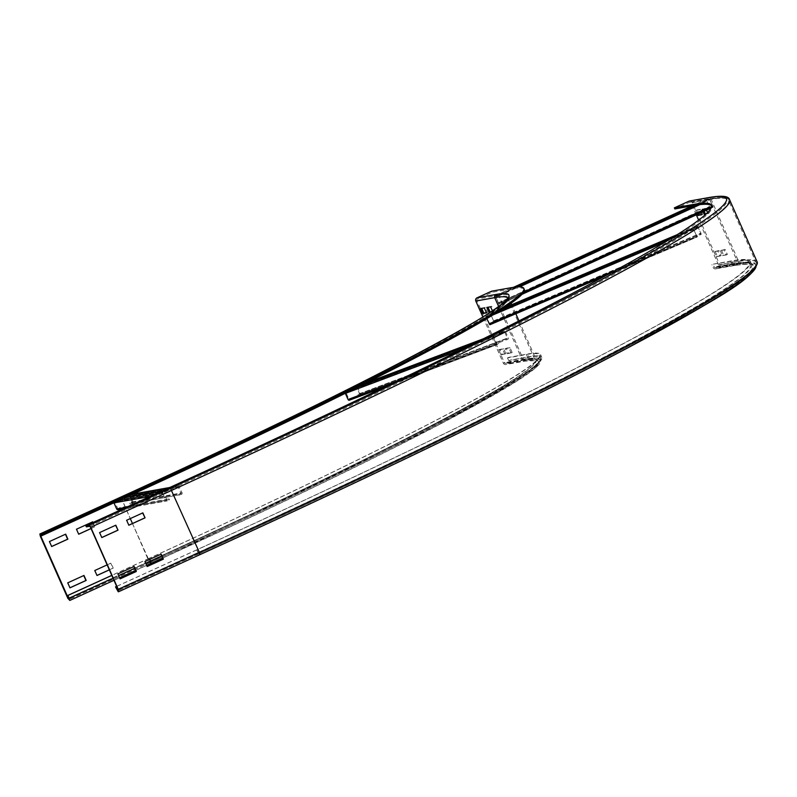 <?xml version="1.0" encoding="UTF-8"?>
<svg xmlns="http://www.w3.org/2000/svg" width="797" height="797" viewBox="0 0 797 797"><rect width="100%" height="100%" fill="white"/><g stroke="black" fill="none" stroke-linecap="round" stroke-linejoin="round"><path stroke-width="0.6" stroke-dasharray="3.98 2.99" d="M512.182 352.583L509.97 347.592L506.195 348.269L508.406 353.25L512.182 352.583L507.32 353.748L505.109 348.757L508.894 348.08L511.096 353.071M508.894 348.08L509.97 347.592M505.109 348.757L506.195 348.269M507.32 353.748L508.406 353.25M505.886 353.709L503.674 348.717L499.888 349.395L502.1 354.376L505.886 353.709L501.024 354.874L498.812 349.883L502.588 349.206L504.8 354.197M502.588 349.206L503.674 348.717M498.812 349.883L499.888 349.395M501.024 354.874L502.1 354.376M492.367 310.8L492.805 311.776L493.881 311.278L491.669 306.297L488.013 307.243M490.593 306.785L491.669 306.297M486.808 307.463L487.894 306.965M490.832 311.826L493.881 311.278M492.805 311.776L490.215 312.235M486.499 312.902L487.585 312.404L485.373 307.423L481.717 308.369M484.287 307.911L485.373 307.423M480.511 308.588L481.587 308.09M486.379 312.623L487.585 312.404M107.137 564.884L111.012 563.12L113.224 568.112L109.348 569.875M109.328 569.815L112.965 568.151L110.753 563.16L94.783 570.513M94.534 570.562L96.975 575.444M83.745 575.554L67.755 582.846M67.496 582.886L69.937 587.778M92.482 521.925L76.492 529.218M93.01 522.503L94.923 526.807L91.047 528.58M91.027 528.521L94.664 526.857L92.781 522.613M76.233 529.268L78.674 534.149M524.336 289.49A565.222 28.961 -23.9 0 0 510.977 288.922L492.078 292.3L477.483 298.955A1.215 1.186 79.9 0 0 476.895 300.559L504.401 362.645A1.215 1.186 79.9 0 0 505.975 363.263L508.137 362.276A1.215 1.186 79.9 0 0 508.735 360.672L507.5 357.903L508.586 357.405L509.811 360.174A2.431 2.371 -100.1 0 1 508.635 363.382L506.474 364.368A2.431 2.371 -100.1 0 1 503.325 363.133L482.862 316.957M491.59 291.194L492.078 292.3M149.706 559.374L149.258 558.358A553.686 28.363 -23.9 0 0 540.565 354.585A553.686 28.363 -23.9 0 0 527.484 354.027L508.586 357.405M69.13 598.158L150.234 561.168A552.47 28.303 -23.9 0 0 540.675 357.843C539.29 368.244 499.311 393.23 420.736 432.821C348.359 469.951 258.268 513.109 150.484 562.323L148.999 558.398A552.47 28.303 -23.9 0 0 539.449 355.073A552.47 28.303 -23.9 0 0 526.399 354.516L507.5 357.903M65.444 534.259L49.454 541.552M49.195 541.591L51.636 546.483M148.999 558.398L111.789 575.374M149.258 558.358L111.809 575.434M721.395 250.128L723.606 255.12L727.382 254.442L725.17 249.451L720.309 250.617L724.094 249.949L726.306 254.93L722.52 255.608L720.309 250.617M722.52 255.608L723.606 255.12M726.306 254.93L727.382 254.442M724.094 249.949L725.17 249.451M715.098 251.254L717.31 256.245L721.086 255.568L718.874 250.577L714.012 251.752L717.798 251.075L720 256.056L716.224 256.734L714.012 251.752M716.224 256.734L717.31 256.245M720 256.056L721.086 255.568M717.798 251.075L718.874 250.577M703.093 211.763L702.018 209.322L703.093 208.834L704.179 211.275M706.501 213.606L709.081 213.148L706.879 208.156L703.093 208.834M707.537 212.59L708.005 213.636L706.112 213.975M708.005 213.636L709.081 213.148M702.018 209.322L705.793 208.645L706.491 210.219M705.793 208.645L706.879 208.156M697.435 214.343L695.711 210.448L696.797 209.96L698.521 213.845M701.579 214.483L702.785 214.273L700.573 209.282L696.797 209.96M701.709 214.762L702.785 214.273M695.711 210.448L699.497 209.77L700.832 212.799M699.497 209.77L700.573 209.282M160.924 554.254L144.675 561.596L147.116 566.478M133.886 566.587L117.647 573.92L120.078 578.811M142.623 512.959L126.374 520.302L128.815 525.183M696.309 214.861L691.019 202.916A1.215 1.186 79.9 0 0 689.445 202.299L674.84 208.953M118.305 590.398L198.851 553.676L196.879 549.84A783.172 40.119 -23.9 0 0 750.375 261.605A783.172 40.119 -23.9 0 0 731.875 260.818L712.976 264.205L714.202 266.975A1.215 1.186 79.9 0 0 715.776 267.593L717.938 266.606A1.215 1.186 79.9 0 0 718.525 265.002L698.64 220.131M730.789 261.316L732.015 264.086A2.431 2.371 79.9 0 0 735.163 265.321A784.387 40.189 -23.9 0 1 199.34 554.782L196.63 549.88A781.957 40.059 -23.9 0 0 749.26 262.103A781.957 40.059 -23.9 0 0 730.789 261.316L712.976 264.205M689.505 201.023A2.431 2.371 -100.1 0 1 692.095 202.418L719.611 264.504A2.431 2.371 -100.1 0 1 718.426 267.712L716.264 268.699A2.431 2.371 -100.1 0 1 713.116 267.463L711.89 264.694M115.595 525.283L99.346 532.625L101.777 537.507M86.355 526.877L167.46 489.886A770.42 39.471 -23.9 0 0 711.94 206.353A770.42 39.471 -23.9 0 0 711.611 205.835M196.63 549.88L116.651 586.353M196.879 549.84L116.681 586.413M134.145 495.953L130.469 497.926L136.775 495.754L134.255 496.202M136.407 494.917L136.775 495.754M130.1 497.099L130.469 497.926M132.621 496.641L132.989 497.477M140.441 494.827L136.765 496.8L143.071 494.628L140.551 495.076M142.703 493.791L143.071 494.628M136.397 495.973L136.765 496.8M138.917 495.515L139.286 496.352M146.738 493.702L143.071 495.674L145.592 495.226L149.368 493.492L146.857 493.951M149.009 492.666L149.368 493.492M142.703 494.837L143.071 495.674M145.223 494.389L145.592 495.226M153.044 492.566L149.368 494.548L151.888 494.1L155.674 492.367L153.154 492.825M155.305 491.54L155.674 492.367M148.999 493.712L149.368 494.548M151.52 493.263L151.888 494.1M159.34 491.44L155.664 493.423L158.185 492.974L161.97 491.241L159.45 491.699M161.602 490.414L161.97 491.241M155.295 492.586L155.664 493.423M157.816 492.138L158.185 492.974M127.839 497.079L124.173 499.052L126.693 498.603L130.479 496.88L127.958 497.328M130.11 496.043L130.479 496.88M123.804 498.225L124.173 499.052M126.324 497.776L126.693 498.603M167.898 489.288L161.602 491.46L165.387 489.737L167.898 489.288L168.267 490.115L161.97 492.297L168.267 490.115M165.387 489.737L165.756 490.563M161.602 491.46L161.97 492.297M164.122 491.012L164.491 491.839M117.976 509.701A1.215 1.186 79.9 0 0 118.345 509.572L117.906 508.765L119.909 507.649L169.044 498.862L166.952 500.018L164.072 493.343L178.199 486.907L181.058 493.592L129.772 503.156L132.093 501.971L129.064 495.694L114.937 502.13L117.817 508.805L167.041 499.978L167.48 500.785L169.472 499.659L169.044 498.862M181.357 494.449L130.07 504.013L181.357 494.449A1.215 1.186 79.9 0 0 182.035 492.815L179.335 486.718A1.215 1.186 79.9 0 0 177.761 486.1L163.704 492.506A1.215 1.186 79.9 0 0 163.116 494.11L165.816 500.207A1.215 1.186 79.9 0 0 167.48 500.785L118.345 509.572L120.337 508.446L119.909 507.649M120.337 508.446L169.472 499.659M132.222 503.236A1.215 1.186 79.9 0 0 132.9 501.602L130.2 495.505A1.215 1.186 79.9 0 0 128.626 494.887L114.569 501.293A1.215 1.186 79.9 0 0 113.881 502.518M130.07 504.013L129.772 503.156M179.205 495.226L178.907 494.369M383.805 377.071L384.044 377.609L381.205 379.023L391.626 374.749L384.044 377.609M391.257 373.923L391.626 374.749M380.836 378.196L381.205 379.023M388.428 375.337L388.797 376.164M402.774 369.938L403.013 370.466L400.174 371.88L410.604 367.616L403.013 370.466M410.236 366.779L410.604 367.616M399.805 371.053L400.174 371.88M407.397 368.194L407.765 369.031M421.752 362.794L421.992 363.332L419.152 364.747L429.573 360.473L421.992 363.332M429.204 359.636L429.573 360.473M418.784 363.91L419.152 364.747M426.375 361.061L426.744 361.888M440.721 355.651L440.96 356.189L438.121 357.604L448.552 353.33L440.96 356.189M448.183 352.503L448.552 353.33M437.752 356.767L438.121 357.604M445.344 353.918L445.712 354.745M459.7 348.518L459.929 349.046L457.099 350.461L467.52 346.187L459.929 349.046M467.152 345.36L467.52 346.187M456.731 349.634L457.099 350.461M464.322 346.775L464.691 347.612M364.827 384.214L365.066 384.752L362.227 386.166L372.657 381.893L365.066 384.752M372.289 381.056L372.657 381.893M361.858 385.33L362.227 386.166M369.449 382.48L369.818 383.307M479.435 340.737L486.13 338.217L486.499 339.054L476.068 343.328L486.499 339.054M478.579 341.166L478.907 341.903M475.699 342.491L476.068 343.328M486.13 338.217L476.546 342.172M483.291 339.632L483.659 340.468M350.491 398.42L350.909 399.227L349.425 400.174L349.016 399.367L350.491 398.42L496.969 343.696L494.04 337.031L504.581 331.771L507.51 338.436L357.883 394.734L359.616 393.738L356.598 387.462L346.047 392.722L348.976 399.387L496.999 343.676L497.418 344.483L498.902 343.527L498.484 342.73M366.092 382.919L356.219 386.635A1.215 0.907 69.4 0 1 357.514 387.342L505.507 331.652L357.514 387.342L360.224 393.439L359.616 393.738L507.599 338.048L360.224 393.439A1.215 0.907 69.4 0 1 359.836 394.983L507.828 339.283A1.215 0.907 69.4 0 0 508.207 337.749L505.507 331.652A1.215 0.907 69.4 0 0 504.212 330.944L493.672 336.204A1.215 0.907 69.4 0 0 493.353 337.719L496.053 343.816A1.215 0.907 69.4 0 0 497.418 344.483L385.678 386.535M350.909 399.227L498.902 343.527M356.598 387.462L504.591 331.771L356.588 387.472L356.219 386.635L345.679 391.895A1.215 0.907 69.4 0 0 345.3 393.26A547.609 28.054 -23.9 0 0 508.725 297.729A547.609 28.054 -23.9 0 0 495.794 297.181L476.895 300.559M358.202 395.581L357.883 394.734M506.195 339.891L505.876 339.034M532.794 296.364L533.073 296.982L531.938 297.709L543.693 292.489L533.073 296.982M543.325 291.652L543.693 292.489M531.569 296.873L531.938 297.709M542.199 292.379L542.568 293.216M559.355 285.117L559.633 285.744L558.508 286.472L570.253 281.241L559.633 285.744M569.885 280.414L570.253 281.241M558.139 285.635L558.508 286.472M568.759 281.142L569.128 281.969M585.925 273.879L586.193 274.497L585.068 275.224L596.823 270.004L586.193 274.497M596.455 269.177L596.823 270.004M584.699 274.397L585.068 275.224M595.319 269.904L595.688 270.731M612.485 262.641L612.763 263.259L611.628 263.986L623.384 258.766L612.763 263.259M623.015 257.929L623.384 258.766M611.259 263.159L611.628 263.986M621.889 258.656L622.258 259.493M639.045 251.394L639.324 252.021L638.198 252.749L649.944 247.528L639.324 252.021M649.575 246.691L649.944 247.528M637.829 251.912L638.198 252.749M648.449 247.419L648.818 248.256M506.234 307.602L506.503 308.22L505.378 308.947L517.133 303.727L506.503 308.22M516.765 302.89L517.133 303.727M505.009 308.12L505.378 308.947M515.629 303.617L515.998 304.454M675.617 235.673L676.514 236.281L664.758 241.511L676.514 236.281M665.605 240.156L665.884 240.784M664.389 240.674L664.758 241.511M676.145 235.454L674.382 236.45M675.009 236.181L675.378 237.008M490.075 323.313L489.916 324.708L490.075 323.313L696.717 236.221L693.769 229.566L697.963 226.866L700.912 233.521L493.712 321.201L490.773 314.536L486.578 317.246L489.537 323.891L696.727 236.211L697.116 237.028L697.265 235.643M494.06 322.038L701.25 234.368L697.614 226.029L693.4 228.739L697.066 237.058L605.59 275.752M490.464 324.13L697.654 236.46M494.07 322.038L490.424 313.699L486.21 316.409L486.788 318.661M490.424 313.699L504.242 307.851L490.404 313.709L490.773 314.546L697.963 226.866L697.594 226.039L677.261 234.637L697.614 226.029M493.363 322.267L493.014 321.42M700.553 234.587L700.214 233.75M663.632 219.434L664.001 220.261L652.305 225.352L664.001 220.261M652.823 224.365L653.181 225.192M662.845 219.793L663.114 220.42M651.936 224.515L652.305 225.352M636.594 231.758L636.962 232.594L625.266 237.675L636.962 232.594M625.784 236.689L626.153 237.526M635.807 232.116L636.086 232.744M624.898 236.848L625.266 237.675M609.566 244.091L609.934 244.918L598.238 250.009L609.934 244.918M598.746 249.023L599.115 249.85M608.769 244.45L609.047 245.077M597.87 249.182L598.238 250.009M582.527 256.415L582.896 257.252L571.2 262.343L582.896 257.252M571.708 261.346L572.077 262.183M581.73 256.773L582.009 257.411M570.831 261.506L571.2 262.343M555.489 268.748L555.858 269.575L544.162 274.666L555.858 269.575M544.68 273.68L545.048 274.507M554.702 269.107L554.981 269.735M543.793 273.839L544.162 274.666M690.67 207.1L691.039 207.937L679.343 213.018L691.039 207.937M679.851 212.032L680.22 212.869M689.873 207.459L690.152 208.087M678.974 212.191L679.343 213.018M528.451 281.072L528.819 281.909L517.123 287L528.819 281.909M517.642 286.003L518.01 286.84M527.664 281.441L527.943 282.068M516.755 286.163L517.123 287M712.189 206.274L713.136 207.18L712.887 206.034L709.44 198.871L706.152 199.459L709.858 207.768L709.888 206.682L498.603 303.109L495.654 296.454L498.932 295.866L501.881 302.521L712.757 206.353L709.808 199.708L706.531 200.296L709.479 206.941L498.603 303.109L498.992 303.936L499.012 302.85M712.538 207.1L502.259 303.348L498.563 295.039L495.276 295.627L498.982 303.936L709.868 207.768L709.888 206.682M710.276 207.509L499.39 303.677M501.662 303.268L501.313 302.432M132.461 523.519L149.966 562.413A548.824 28.114 -23.9 0 0 524.874 359.875A1.215 1.186 -100.1 0 1 523.3 359.268L504.401 362.645M524.874 359.875L505.975 363.263M69.02 597.929L149.228 561.347A547.609 28.054 -23.9 0 0 536.242 359.816A547.609 28.054 -23.9 0 0 523.3 359.268L495.794 297.181A1.215 1.186 -100.1 0 1 496.382 295.577L477.483 298.955M510.977 288.922L510.488 287.817M498.583 306.407L522.224 359.756L503.325 363.133M120.935 497.029L148.969 561.397A546.403 27.995 -23.9 0 0 535.126 360.304A546.403 27.995 -23.9 0 0 522.224 359.756A2.431 2.371 79.9 0 0 525.372 360.991L506.474 364.368M161.701 556.007A553.686 28.363 -23.9 0 0 541.791 357.355L536.032 367.586L516.655 381.265L438.848 424.811L162.638 558.109A551.255 28.244 -23.9 0 0 527.534 360.005L508.635 363.382M527.534 360.005A2.431 2.371 79.9 0 0 528.71 356.797L509.811 360.174M540.565 354.585L541.791 357.355A553.686 28.363 -23.9 0 0 528.71 356.797L527.484 354.027M526.399 354.516L527.634 357.295L508.735 360.672M539.449 355.073L540.675 357.843A552.47 28.303 -23.9 0 0 527.634 357.295A1.215 1.186 -100.1 0 1 527.036 358.889L508.137 362.276M40.358 536.301L121.463 499.311A546.403 27.995 -23.9 0 0 507.619 298.227A546.403 27.995 -23.9 0 0 507.49 297.988M67.865 598.388L148.969 561.397L150.464 563.529A548.824 28.114 -23.9 0 0 525.372 360.991M150.484 562.323L69.379 599.304L150.474 562.323A551.255 28.244 -23.9 0 0 527.036 358.889M496.382 295.577A548.824 28.114 -23.9 0 1 121.473 498.115L121.712 499.271A547.609 28.054 -23.9 0 0 133.029 494.1M113.941 502.807L121.712 499.271L130.28 518.588M113.044 578.204L118.673 575.633M134.673 568.341L145.712 563.3M113.971 580.306L119.6 577.735L113.971 580.306M135.6 570.443L146.638 565.402L135.6 570.443M149.966 562.413L69.429 599.145M69.349 600.51L150.464 563.529M121.473 498.115L40.368 535.096L121.463 498.115C347.223 396.229 519.036 304.354 508.725 297.729L511.146 303.179M89.752 526.269L170.857 489.278A786.818 40.308 -23.9 0 0 708.344 198.921A1.215 1.186 -100.1 0 1 709.918 199.539L691.019 202.916M708.344 198.921L689.445 202.299M170.857 489.278L171.604 490.344A788.024 40.368 -23.9 0 0 728.528 200.326A788.024 40.368 -23.9 0 0 709.918 199.539L737.424 261.615L718.525 265.002M90.499 527.335L171.604 490.344L199.12 552.431A788.024 40.368 -23.9 0 0 756.044 262.412A788.024 40.368 -23.9 0 0 737.424 261.615A1.215 1.186 -100.1 0 1 736.836 263.219L717.938 266.606M198.851 553.676A784.387 40.189 -23.9 0 0 734.675 264.205L715.776 267.593M734.675 264.205A1.215 1.186 -100.1 0 1 733.101 263.588L714.202 266.975M117.906 589.182L198.104 552.61A783.172 40.119 -23.9 0 0 751.601 264.385A783.172 40.119 -23.9 0 0 733.101 263.588L731.875 260.818M116.751 589.641L197.855 552.65A781.957 40.059 -23.9 0 0 750.485 264.873A781.957 40.059 -23.9 0 0 732.015 264.086L713.116 267.463M735.163 265.321L716.264 268.699M756.094 265.979A786.818 40.308 -23.9 0 0 737.325 264.335L718.426 267.712M737.325 264.335A2.431 2.371 79.9 0 0 738.51 261.127L719.611 264.504M757.15 261.924A789.239 40.438 -23.9 0 0 738.51 261.127L710.994 199.041L692.095 202.418M729.634 199.838A789.239 40.438 -23.9 0 0 710.994 199.041A2.431 2.371 79.9 0 0 708.403 197.636M118.006 589.411L199.12 552.431L199.36 553.586A786.818 40.308 -23.9 0 0 736.836 263.219M167.46 489.886L166.971 488.78M199.34 554.782L118.235 591.773M199.37 553.576L118.265 590.567L199.36 553.586C523.569 405.324 768.786 280.016 756.044 262.412L728.528 200.326C729.215 197.297 722.58 196.799 708.623 198.832L689.724 202.209M116.681 508.994L126.484 507.241M113.981 502.897L150.225 496.421M117.846 500.715L114.569 501.293L114.937 502.13L164.072 493.343L163.704 492.506L155.624 493.951M131.894 494.299L128.626 494.887L128.994 495.714L178.13 486.927L177.761 486.1L169.681 487.545M179.335 486.718L129.393 495.873L179.335 486.718M132.093 501.971L182.035 492.815L132.093 501.971M131.923 502.379L181.058 493.592M348.06 399.506L396.896 381.125M345.36 393.409L460.805 349.963M355.562 388.179L345.679 391.895L346.047 392.722L494.04 337.031L493.672 336.204L472.601 344.135M504.581 331.771L504.212 330.944L483.341 338.795M359.517 394.126L507.51 338.436L359.517 394.126M489.079 323.821L615.852 270.183M493.024 314.915L665.236 242.039M500.038 310.561L486.21 316.409L486.578 317.246L693.769 229.566L693.4 228.739L672.668 237.506M698.411 226.936L490.972 314.765L698.411 226.936M493.682 320.862L701.111 233.033L493.682 320.862M493.712 321.201L700.902 233.521L493.712 321.201M498.225 302.88L709.29 206.682L498.225 302.88M706.59 200.575L495.525 296.783L706.59 200.575M495.286 295.627L513.477 287.328L495.276 295.627L495.654 296.454L706.531 200.296L495.654 296.454M706.152 199.459L692.095 205.875L706.162 199.459L706.531 200.296M695.343 205.297L709.44 198.871L709.808 199.708L498.932 295.866L498.563 295.039L516.177 287.01M699.836 204.66L519.564 286.86M711.591 206.622L523.609 292.35M502.22 303.358L521.985 294.342L502.259 303.348M711.063 208.117L713.096 207.19L711.063 208.127M712.747 206.353L501.871 302.521L712.757 206.353M518.996 320.892L536.242 359.816C533.841 360.613 543.285 358.112 524.595 359.965L505.697 363.342M507.54 297.829L535.365 360.623L524.815 361.161L505.916 364.538M515.828 313.749L511.794 304.653M750.375 261.605L751.601 264.385C751.422 262.631 745.683 262.602 734.396 264.295L715.497 267.672M749.26 262.103L750.535 264.943C750.256 265.839 754.241 262.701 734.605 265.491L715.706 268.868M711.94 206.353L711.452 205.247M123.117 508.775L167.111 500.914M117.817 508.805L166.952 500.018M128.905 494.798L132.023 494.24M169.811 487.485L178.04 486.011M129.064 495.694L178.199 486.907M385.519 386.605L497.288 344.543M348.976 399.387L496.969 343.696M356.279 386.605L366.122 382.899M483.371 338.785L504.272 330.914M605.491 275.812L697.066 237.058M489.517 323.891L696.717 236.221M490.773 314.536L697.973 226.866M709.858 207.768L498.982 303.936M709.479 206.941L498.603 303.109"/><path stroke-width="1.2" d="M490.215 312.235L489.019 312.454L486.808 307.463L490.593 306.785L492.367 310.8M488.013 307.243L490.105 311.956L490.832 311.826M489.019 312.454L490.105 311.956M484.287 307.911L486.499 312.902L482.723 313.58L480.511 308.588L484.287 307.911M481.717 308.369L483.799 313.082L486.379 312.623M482.723 313.58L483.799 313.082M109.348 569.875L96.995 575.504L94.783 570.513L107.137 564.884M96.975 575.444L109.328 569.815M67.755 582.846L83.974 575.444L86.186 580.435L69.967 587.837L67.755 582.846M69.937 587.778L85.937 580.485L83.745 575.554M91.047 528.58L78.694 534.209L76.492 529.218L92.711 521.826L93.01 522.503M92.781 522.613L92.482 521.925M78.674 534.149L91.027 528.521M111.789 575.374L67.894 595.389L69.13 598.158L68.861 599.404L40.358 535.106L43.765 534.488L43.277 533.382L124.382 496.401A565.222 28.961 -23.9 0 0 523.838 288.384A565.222 28.961 -23.9 0 0 510.488 287.817L491.59 291.194L476.995 297.849A2.431 2.371 -100.1 0 0 475.809 301.057L482.862 316.957M49.454 541.552L65.673 534.149L67.884 539.141L51.666 546.533L49.454 541.552M51.636 546.483L67.635 539.18L65.444 534.259M43.765 534.488L124.87 497.507A565.222 28.961 -23.9 0 0 524.336 289.49L523.838 288.384M43.277 533.382L39.85 534L40.358 536.301L67.865 598.388L69.877 600.41L67.894 595.389M111.809 575.434L68.153 595.339M704.179 211.275L705.305 213.815L706.501 213.606M706.112 213.975L704.219 214.313L703.093 211.763M704.219 214.313L705.305 213.815M706.491 210.219L707.537 212.59M698.521 213.845L699.009 214.951L701.579 214.483M700.832 212.799L701.709 214.762L697.923 215.439L697.435 214.343M697.923 215.439L699.009 214.951M163.365 559.145L147.146 566.537L144.934 561.546L161.153 554.154L163.365 559.145L160.924 554.254M147.116 566.478L163.116 559.185M136.327 571.469L120.108 578.871L117.896 573.88L134.115 566.478L136.327 571.469L133.886 566.587M120.078 578.811L136.078 571.519M145.064 517.841L128.845 525.243L126.633 520.252L142.852 512.86L145.064 517.841L142.623 512.959M128.815 525.183L144.815 517.891M698.64 220.131L696.309 214.861M688.947 201.193A2.431 2.371 -100.1 0 1 689.505 201.023L708.403 197.636A2.431 2.371 79.9 0 0 707.846 197.815L688.947 201.193L674.352 207.848L693.251 204.47L693.739 205.576L674.84 208.953L674.352 207.848M118.026 530.174L101.807 537.567L99.595 532.585L115.814 525.183L118.026 530.174L115.595 525.283M101.777 537.507L117.777 530.214M116.651 586.353L115.525 586.871L118.235 591.773L118.743 591.673L118.265 589.372L90.748 527.285L89.264 525.163L85.857 525.771L166.971 488.78A770.42 39.471 -23.9 0 0 711.452 205.247A770.42 39.471 -23.9 0 0 693.251 204.47M711.611 205.835A770.42 39.471 -23.9 0 0 693.739 205.576M85.857 525.771L86.355 526.877L89.752 526.269L90.499 527.335L118.006 589.411L117.747 590.657L115.525 586.871M116.681 586.413L115.774 586.821M118.743 591.673L199.868 554.682L118.783 591.653M133.886 495.365L136.407 494.917L130.1 497.099L133.886 495.365L134.145 495.953M140.182 494.24L142.703 493.791L136.397 495.973L140.182 494.24L140.441 494.827M146.489 493.114L149.009 492.666L145.223 494.389L142.703 494.837L146.489 493.114L146.738 493.702M152.785 491.988L155.305 491.54L151.52 493.263L148.999 493.712L152.785 491.988L153.044 492.566M159.081 490.862L161.602 490.414L155.295 492.586L159.081 490.862L159.34 491.44M127.59 496.491L130.11 496.043L123.804 498.225L127.59 496.491L127.839 497.079M113.881 502.518A1.215 1.186 79.9 0 0 113.981 502.897L116.681 508.994A1.215 1.186 79.9 0 0 117.976 509.701L123.117 508.775M383.676 376.772L391.257 373.923L383.805 377.071M402.644 369.639L410.236 366.779L402.774 369.938M421.623 362.496L429.204 359.636L421.752 362.794M440.592 355.352L448.183 352.503L440.721 355.651M459.57 348.219L467.152 345.36L459.7 348.518M364.697 383.915L372.289 381.056L364.827 384.214M476.546 342.172L479.435 340.737M133.029 494.1A547.609 28.054 -23.9 0 0 345.31 393.29A1.215 0.907 69.4 0 0 345.36 393.409L348.06 399.506A1.215 0.907 69.4 0 0 349.425 400.174L385.678 386.535M532.705 296.155L543.325 291.652L532.794 296.364M559.265 284.908L569.885 280.414L559.355 285.117M585.825 273.67L596.455 269.177L585.925 273.879M612.395 262.432L623.015 257.929L612.485 262.641M638.955 251.185L649.575 246.691L639.045 251.394M506.135 307.393L516.765 302.89L506.234 307.602M674.382 236.45L665.515 239.947L675.617 235.673M486.788 318.661L489.876 324.738L605.59 275.752M663.632 219.434L651.936 224.515L663.632 219.434M636.594 231.758L624.898 236.848L636.594 231.758M609.566 244.091L597.87 249.182L609.566 244.091M582.527 256.415L570.831 261.506L582.527 256.415M555.489 268.748L543.793 273.839L555.489 268.748M690.67 207.1L678.974 212.191L690.67 207.1M528.451 281.072L516.755 286.163L528.451 281.072M39.88 533.99L120.985 497.009A548.824 28.114 -23.9 0 0 495.893 294.472L476.995 297.849M495.893 294.472A2.431 2.371 79.9 0 0 494.708 297.67L475.809 301.057M507.49 297.988A546.403 27.995 -23.9 0 0 494.708 297.67L498.583 306.407M124.382 496.401L124.87 497.507M120.985 497.009L39.85 534M151.012 563.409A551.255 28.244 -23.9 0 0 162.628 558.099L150.992 563.429L150.484 561.128A553.686 28.363 -23.9 0 0 161.701 556.007M145.712 563.3L150.484 561.128L149.706 559.374M130.28 518.588L132.461 523.519M69.379 598.109L113.044 578.204M118.673 575.633L134.673 568.341M69.907 600.4L113.971 580.306L69.877 600.41M119.6 577.735L135.6 570.443L119.61 577.735M146.638 565.402L150.962 563.429L146.638 565.412M69.429 599.145L68.861 599.404M69.02 597.929L68.114 598.338M113.941 502.807L40.607 536.251M199.898 554.672A786.818 40.308 -23.9 0 0 756.094 265.979M707.846 197.815A786.818 40.308 -23.9 0 1 170.369 488.172L199.37 552.381A789.239 40.438 -23.9 0 0 757.15 261.924C756.791 278.761 711.89 301.196 630.228 346.565C530.075 399.815 373.335 475.62 199.868 554.682L199.37 552.381L118.265 589.372M90.748 527.285L171.853 490.304A789.239 40.438 -23.9 0 0 729.634 199.838L757.15 261.924M117.747 590.657L118.305 590.398M117 589.591L117.906 589.182M170.369 488.172L89.264 525.163M126.484 507.241L116.681 508.994M150.225 496.421L113.981 502.897M155.624 493.951L117.846 500.715M169.681 487.545L131.894 494.299M396.896 381.125L348.06 399.506M460.805 349.963L345.36 393.409M472.601 344.135L355.562 388.179M483.341 338.795L366.092 382.919M615.852 270.183L489.079 323.821M665.236 242.039L493.024 314.915M672.668 237.506L500.038 310.561M677.261 234.637L504.232 307.861L677.271 234.637M513.477 287.328L692.105 205.875L513.467 287.328M516.177 287.01L695.343 205.297M519.564 286.86L699.836 204.66M523.609 292.35L711.591 206.622M521.985 294.342L711.063 208.117L521.965 294.362M507.54 297.829C511.315 307.303 340.558 397.813 120.955 497.009M518.996 320.892L515.828 313.749M511.794 304.653L511.146 303.179M708.403 197.636C721.793 195.245 728.876 195.972 729.634 199.838M132.023 494.24L169.811 487.485M349.305 400.233L385.519 386.605M366.122 382.899L483.371 338.785M489.876 324.738L605.491 275.812"/></g></svg>

